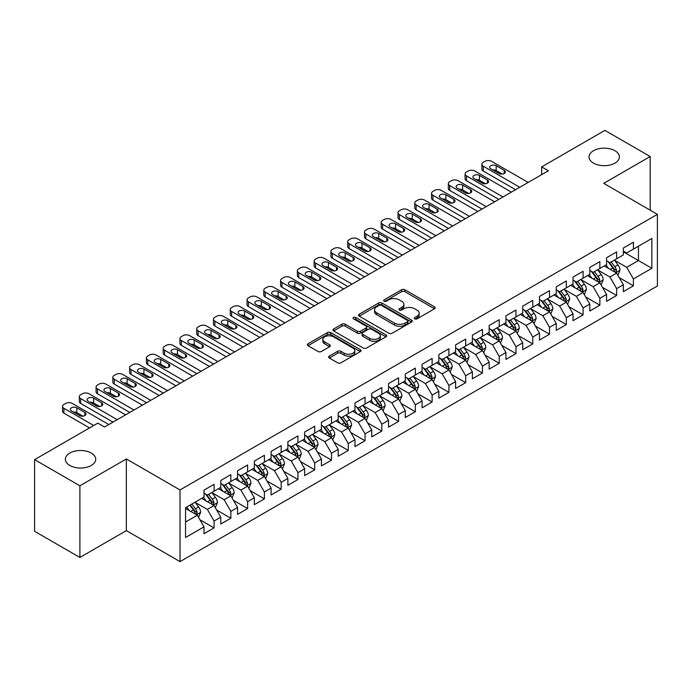 <?xml version="1.0" encoding="UTF-8"?>
<svg xmlns="http://www.w3.org/2000/svg" width="692" height="692" viewBox="0 0 692 692"><rect width="100%" height="100%" fill="white"/><g stroke="black" fill="none" stroke-linecap="round" stroke-linejoin="round"><path stroke-width="1.04" d="M414.733 318.865A1.626 0.943 0 0 0 417.042 318.865L434.533 308.762A2.327 1.341 0 0 0 435.216 307.81A2.327 1.341 0 0 0 434.533 306.859L404.898 289.749A2.327 1.341 0 0 0 401.602 289.749L384.112 299.852A1.626 0.943 0 0 0 383.636 300.518A1.626 0.943 0 0 0 384.112 301.184A1.626 0.943 0 0 0 386.413 301.184L388.679 299.878A7.448 4.299 0 0 1 399.215 299.878L401.689 301.305A7.448 4.299 0 0 1 403.868 304.342A7.448 4.299 0 0 1 401.689 307.386L399.422 308.693A1.626 0.943 0 0 0 398.947 309.359A1.626 0.943 0 0 0 399.422 310.025A1.626 0.943 0 0 0 401.732 310.025L403.99 308.718A7.448 4.299 0 0 1 414.525 308.718L416.999 310.146A7.448 4.299 0 0 1 419.179 313.182A7.448 4.299 0 0 1 416.999 316.227L414.733 317.533A1.626 0.943 0 0 0 414.257 318.199A1.626 0.943 0 0 0 414.733 318.865L414.733 317.533M91.292 453.061A15.181 8.762 0 0 0 74.753 451.158A15.181 8.762 0 0 0 65.377 459.254A15.181 8.762 0 0 0 69.823 465.457A15.181 8.762 0 0 0 86.37 467.351A15.181 8.762 0 0 0 95.738 459.254A15.181 8.762 0 0 0 91.292 453.061M614.963 150.718A15.181 8.762 0 0 0 598.416 148.823A15.181 8.762 0 0 0 589.048 156.92A15.181 8.762 0 0 0 593.494 163.113A15.181 8.762 0 0 0 610.041 165.016A15.181 8.762 0 0 0 619.409 156.92A15.181 8.762 0 0 0 614.963 150.718M329.323 356.103A2.327 1.341 0 0 0 328.648 357.055A2.327 1.341 0 0 0 329.323 358.006L337.644 362.807A2.327 1.341 0 0 0 340.931 362.807L360.359 351.588A2.327 1.341 0 0 0 361.042 350.636A2.327 1.341 0 0 0 360.359 349.685L330.724 332.575A2.327 1.341 0 0 0 327.428 332.575L308.001 343.794A2.327 1.341 0 0 0 307.326 344.746A2.327 1.341 0 0 0 308.001 345.697L318.052 351.493A2.327 1.341 0 0 0 321.339 351.493L329.651 346.692A2.327 1.341 0 0 0 330.335 345.74A2.327 1.341 0 0 0 329.651 344.789L324.678 341.917A6.228 3.598 0 0 1 322.853 339.374A6.228 3.598 0 0 1 326.693 336.053A6.228 3.598 0 0 1 333.483 336.831L352.989 348.093A6.228 3.598 0 0 1 354.814 350.636A6.228 3.598 0 0 1 350.974 353.958A6.228 3.598 0 0 1 344.183 353.18L340.931 351.302A2.327 1.341 0 0 0 337.644 351.302L329.323 356.103L329.323 358.006M79.891 485.793L79.891 557.449L126.351 530.626L126.351 458.96L79.891 485.793L34.6 459.644L97.84 423.132L104.544 427.007L548.375 170.768L541.663 166.893L541.663 174.644M126.351 458.96L180.024 489.953L657.4 214.347L657.4 286.004L180.024 561.619L180.024 489.953M650.186 210.178L650.186 156.53L603.727 183.354L657.4 214.347M650.186 156.53L604.903 130.381L541.663 166.893M388.843 333.241A2.327 1.341 0 0 0 392.139 333.241L411.567 322.022A2.327 1.341 0 0 0 412.25 321.071A2.327 1.341 0 0 0 411.567 320.119L381.932 303.01A2.327 1.341 0 0 0 378.636 303.01L359.209 314.229A2.327 1.341 0 0 0 358.525 315.18A2.327 1.341 0 0 0 359.209 316.132L388.843 333.241M354.183 319.22A1.626 0.943 0 0 1 355.835 319.445L355.835 317.507L385.963 334.902A2.327 1.341 0 0 1 386.646 335.854A2.327 1.341 0 0 1 385.963 336.805L366.535 348.024A2.327 1.341 0 0 1 363.239 348.024L333.605 330.914L333.605 329.011A2.327 1.341 0 0 0 332.921 329.963A2.327 1.341 0 0 0 333.605 330.914M333.605 329.011L341.917 324.211A2.327 1.341 0 0 1 345.213 324.211L357.236 331.148A2.327 1.341 0 0 0 360.523 331.148L366.042 327.965A2.327 1.341 0 0 0 366.725 327.013A2.327 1.341 0 0 0 366.042 326.062L353.525 318.839A1.626 0.943 0 0 1 353.05 318.173A1.626 0.943 0 0 1 354.053 317.308A1.626 0.943 0 0 1 355.835 317.507M623.354 251.819L638.448 260.538L638.448 246.205L651.864 238.455L633.414 249.111L633.414 242.235L623.354 248.047L623.354 254.924L616.641 258.791L616.641 251.923L606.573 257.727L606.573 264.603L599.869 268.479L599.869 261.602L589.8 267.415L589.8 274.292L583.096 278.167L583.096 271.29L573.028 277.094L573.028 283.971L566.324 287.846L566.324 280.969L556.256 286.782L556.256 293.659L549.543 297.534L549.543 290.657L539.483 296.461L539.483 303.338L532.771 307.213L532.771 300.337L522.711 306.149L522.711 313.026L515.998 316.901L515.998 310.025L505.938 315.837L505.938 322.706L499.226 326.581L499.226 319.704L489.157 325.517L489.157 332.394L482.454 336.269L482.454 329.392L472.385 335.205L472.385 342.082L465.681 345.948L465.681 339.071L455.613 344.884L455.613 351.761L448.909 355.636L448.909 348.759L438.84 354.572L438.84 361.449L432.128 365.315L432.128 358.447L422.068 364.252L422.068 371.128L415.356 375.003L415.356 368.127L405.296 373.94L405.296 380.816L398.583 384.691L398.583 377.815L388.523 383.619L388.523 390.496L381.811 394.371L381.811 387.494L371.751 393.307L371.751 400.184L365.039 404.059L365.039 397.182L354.97 402.995L354.97 409.863L348.266 413.738L348.266 406.861L338.198 412.674L338.198 419.551L331.494 423.426L331.494 416.549L321.425 422.362L321.425 429.23L314.722 433.106L314.722 426.229L304.653 432.042L304.653 438.918L297.941 442.793L297.941 435.917L287.881 441.73L287.881 448.606L281.168 452.473L281.168 445.605L271.108 451.409L271.108 458.286L264.396 462.161L264.396 455.284L254.336 461.097L254.336 467.974L247.624 471.849L247.624 464.972L237.564 470.776L237.564 477.653L230.851 481.528L230.851 474.651L220.783 480.464L220.783 487.341L214.079 491.216L214.079 484.339L204.01 490.144L204.01 497.02L185.56 507.677L185.56 537.502L204.01 526.854L197.306 515.229L185.56 508.447M651.864 238.455L651.864 268.288L633.414 278.937L626.701 267.32L614.539 260.296M619.236 277.63L633.414 285.813L633.414 278.937M633.414 285.813L623.354 291.626L623.354 284.749L616.641 288.625L609.929 276.999L597.767 269.984M602.464 287.318L616.641 295.501L616.641 288.625M616.641 295.501L606.573 301.305L606.573 294.429L599.869 298.304L593.156 286.687L580.995 279.663M585.692 296.998L599.869 305.181L599.869 298.304M599.869 305.181L589.8 310.993L589.8 304.117L583.096 307.992L576.384 296.366L564.222 289.351M568.919 306.686L583.096 314.869L583.096 307.992M583.096 314.869L573.028 320.673L573.028 313.805L566.324 317.671L559.612 306.054L547.45 299.03M552.147 316.365L566.324 324.548L566.324 317.671M566.324 324.548L556.256 330.361L556.256 323.484L549.543 327.359L542.839 315.734L530.678 308.718M535.374 326.053L549.543 334.236L549.543 327.359M549.543 334.236L539.483 340.049L539.483 333.172L532.771 337.039L526.067 325.422L513.905 318.398M518.602 335.732L532.771 343.915L532.771 337.039M532.771 343.915L522.711 349.728L522.711 342.851L515.998 346.727L509.286 335.11L497.133 328.086M501.83 345.42L515.998 353.603L515.998 346.727M515.998 353.603L505.938 359.416L505.938 352.539L499.226 356.415L492.514 344.789L480.352 337.765M485.049 355.1L499.226 363.283L499.226 356.415M499.226 363.283L489.157 369.095L489.157 362.219L482.454 366.094L475.741 354.477L463.579 347.453M468.276 364.788L482.454 372.971L482.454 366.094M482.454 372.971L472.385 378.784L472.385 371.907L465.681 375.782L458.969 364.156L446.807 357.133M451.504 374.476L465.681 382.659L465.681 375.782M465.681 382.659L455.613 388.463L455.613 381.586L448.909 385.461L442.197 373.844L430.035 366.821M434.732 384.155L448.909 392.338L448.909 385.461M448.909 392.338L438.84 398.151L438.84 391.274L432.128 395.149L425.424 383.524L413.262 376.509M417.959 393.843L432.128 402.026L432.128 395.149M432.128 402.026L422.068 407.83L422.068 400.953L415.356 404.829L408.652 393.212L396.49 386.188M401.187 403.522L415.356 411.705L415.356 404.829M415.356 411.705L405.296 417.518L405.296 410.641L398.583 414.517L391.88 402.891L379.718 395.876M384.415 413.21L398.583 421.393L398.583 414.517M398.583 421.393L388.523 427.198L388.523 420.329L381.811 424.196L375.099 412.579L362.937 405.555M367.634 422.89L381.811 431.073L381.811 424.196M381.811 431.073L371.751 436.886L371.751 430.009L365.039 433.884L358.326 422.258L346.164 415.243M350.861 432.578L365.039 440.761L365.039 433.884M365.039 440.761L354.97 446.574L354.97 439.697L348.266 443.563L341.554 431.946L329.392 424.923M334.089 442.257L348.266 450.44L348.266 443.563M348.266 450.44L338.198 456.253L338.198 449.376L331.494 453.251L324.782 441.634L312.62 434.611M317.317 451.945L331.494 460.128L331.494 453.251M331.494 460.128L321.425 465.941L321.425 459.064L314.722 462.939L308.009 451.314L295.847 444.29M300.544 461.625L314.722 469.807L314.722 462.939M314.722 469.807L304.653 475.62L304.653 468.743L297.941 472.619L291.237 461.002L279.075 453.978M283.772 471.313L297.941 479.495L297.941 472.619M297.941 479.495L287.881 485.308L287.881 478.432L281.168 482.307L274.464 470.681L262.303 463.666M267 481.001L281.168 489.183L281.168 482.307M281.168 489.183L271.108 494.988L271.108 488.111L264.396 491.986L257.683 480.369L245.53 473.345M250.227 490.68L264.396 498.863L264.396 491.986M264.396 498.863L254.336 504.676L254.336 497.799L247.624 501.674L240.911 490.048L228.749 483.033M233.446 500.368L247.624 508.551L247.624 501.674M247.624 508.551L237.564 514.355L237.564 507.478L230.851 511.353L224.139 499.736L211.977 492.713M216.674 510.047L230.851 518.23L230.851 511.353M230.851 518.23L220.783 524.043L220.783 517.166L214.079 521.041L207.366 509.416L195.205 502.401M199.901 519.735L214.079 527.918L214.079 521.041M214.079 527.918L204.01 533.722L204.01 526.854M204.01 493.154L207.366 495.083L214.079 491.216M185.56 522.01L197.306 515.229M220.783 483.466L224.139 485.403L230.851 481.528M207.366 509.416L214.079 505.549L201.666 498.378M220.783 517.166L214.079 505.549M237.564 473.778L240.911 475.715L247.624 471.849M224.139 499.736L230.851 495.861L218.438 488.699M237.564 507.478L230.851 495.861M254.336 464.098L257.683 466.036L264.396 462.161M240.911 490.048L247.624 486.173L235.211 479.011M254.336 497.799L247.624 486.173M271.108 454.41L274.464 456.348L281.168 452.473M257.683 480.369L264.396 476.494L251.983 469.323M271.108 488.111L264.396 476.494M287.881 444.731L291.237 446.669L297.941 442.793M274.464 470.681L281.168 466.806L268.755 459.644M287.881 478.432L281.168 466.806M304.653 435.043L308.009 436.981L314.722 433.106M291.237 461.002L297.941 457.127L285.528 449.956M304.653 468.743L297.941 457.127M321.425 425.364L324.782 427.301L331.494 423.426M308.009 451.314L314.722 447.439L302.309 440.276M321.425 459.064L314.722 447.439M338.198 415.676L341.554 417.613L348.266 413.738M324.782 441.634L331.494 437.759L319.081 430.588M338.198 449.376L331.494 437.759M354.97 405.996L358.326 407.925L365.039 404.059M341.554 431.946L348.266 428.071L335.854 420.909M354.97 439.697L348.266 428.071M371.751 396.308L375.099 398.246L381.811 394.371M358.326 422.258L365.039 418.392L352.626 411.221M371.751 430.009L365.039 418.392M388.523 386.62L391.88 388.558L398.583 384.691M375.099 412.579L381.811 408.704L369.398 401.542M388.523 420.329L381.811 408.704M405.296 376.941L408.652 378.879L415.356 375.003M391.88 402.891L398.583 399.024L386.171 391.854M405.296 410.641L398.583 399.024M422.068 367.253L425.424 369.191L432.128 365.315M408.652 393.212L415.356 389.337L402.943 382.174M422.068 400.953L415.356 389.337M438.84 357.574L442.197 359.511L448.909 355.636M425.424 383.524L432.128 379.648L419.715 372.486M438.84 391.274L432.128 379.648M455.613 347.886L458.969 349.823L465.681 345.948M442.197 373.844L448.909 369.969L436.496 362.798M455.613 381.586L448.909 369.969M472.385 338.206L475.741 340.144L482.454 336.269M458.969 364.156L465.681 360.281L453.269 353.119M472.385 371.907L465.681 360.281M489.157 328.518L492.514 330.456L499.226 326.581M475.741 354.477L482.454 350.602L470.041 343.431M489.157 362.219L482.454 350.602M505.938 318.839L509.286 320.777L515.998 316.901M492.514 344.789L499.226 340.914L486.813 333.752M505.938 352.539L499.226 340.914M522.711 309.151L526.067 311.089L532.771 307.213M509.286 335.11L515.998 331.234L503.586 324.064M522.711 342.851L515.998 331.234M539.483 299.472L542.839 301.401L549.543 297.534M526.067 325.422L532.771 321.546L520.358 314.384M539.483 333.172L532.771 321.546M556.256 289.784L559.612 291.721L566.324 287.846M542.839 315.734L549.543 311.867L537.13 304.696M556.256 323.484L549.543 311.867M573.028 280.096L576.384 282.033L583.096 278.167M559.612 306.054L566.324 302.179L553.911 295.017M573.028 313.805L566.324 302.179M589.8 270.416L593.156 272.354L599.869 268.479M576.384 296.366L583.096 292.5L570.684 285.329M589.8 304.117L583.096 292.5M606.573 260.728L609.929 262.666L616.641 258.791M593.156 286.687L599.869 282.812L587.456 275.641M606.573 294.429L599.869 282.812M623.354 251.049L626.701 252.987L633.414 249.111M609.929 276.999L616.641 273.124L604.228 265.962M623.354 284.749L616.641 273.124M34.6 459.644L34.6 531.309L79.891 557.449M126.351 530.626L180.024 561.619M626.701 267.32L638.448 260.538L651.864 268.288M415.382 319.09L416.999 318.164A7.448 4.299 0 0 0 419.179 315.12L419.179 313.182M403.868 304.342L403.868 306.279A7.448 4.299 0 0 1 401.689 309.324L400.071 310.25M434.498 308.779L404.898 291.687A2.327 1.341 0 0 0 401.602 291.687L384.761 301.409M411.532 322.04L381.932 304.947A2.327 1.341 0 0 0 378.636 304.947L359.243 316.149M407.45 321.737A1.626 0.943 0 0 0 407.925 321.071A1.626 0.943 0 0 0 407.45 320.405L381.439 305.388A1.626 0.943 0 0 0 379.13 305.388L376.742 306.764A7.448 4.299 0 0 0 374.562 309.808A7.448 4.299 0 0 0 376.742 312.853L394.526 323.121A7.448 4.299 0 0 0 405.062 323.121L407.45 321.737L407.45 323.674A1.626 0.943 0 0 0 407.925 323.008L407.925 321.071M374.562 309.808L374.562 311.746A7.448 4.299 0 0 0 376.742 314.791L376.742 312.853M407.45 323.674L405.062 325.058A7.448 4.299 0 0 1 394.526 325.058L376.742 314.791M333.639 330.932L341.917 326.148L341.917 324.211M366.725 327.013L366.725 328.951A2.327 1.341 0 0 1 366.042 329.902L360.523 333.086A2.327 1.341 0 0 1 357.236 333.086L345.213 326.148A2.327 1.341 0 0 0 341.917 326.148M355.835 319.445L385.928 336.822M369.701 338.353A6.228 3.598 0 0 0 376.491 339.132A6.228 3.598 0 0 0 380.34 335.81A6.228 3.598 0 0 0 378.515 333.267L371.639 329.297A2.327 1.341 0 0 0 368.343 329.297L362.833 332.48A2.327 1.341 0 0 0 362.15 333.432A2.327 1.341 0 0 0 362.833 334.383L369.701 338.353L369.701 340.291A6.228 3.598 0 0 0 376.491 341.07A6.228 3.598 0 0 0 380.34 337.748L380.34 335.81M362.15 333.432L362.15 335.369A2.327 1.341 0 0 0 362.833 336.321L362.833 334.383M369.701 340.291L362.833 336.321M354.814 350.636L354.814 352.574A6.228 3.598 0 0 1 350.974 355.896A6.228 3.598 0 0 1 344.183 355.117L340.931 353.24A2.327 1.341 0 0 0 337.644 353.24L329.357 358.023M322.853 339.374L322.853 341.312A6.228 3.598 0 0 0 324.678 343.855L324.678 341.917M329.626 346.709L324.678 343.855M360.333 351.605L330.724 334.513A2.327 1.341 0 0 0 327.428 334.513L308.035 345.715M617.878 275.278L619.963 270.2A6.289 3.633 -120 0 0 617.956 264.846L614.392 260.097M608.709 268.548L606.002 264.932M615.456 272.44L616.563 270.468A6.289 3.633 -120 0 0 614.764 266.688L611.2 261.931M609.168 262.233L613.57 268.107A3.2 1.851 60 0 1 614.15 269.076L616.563 270.468M608.069 261.593L612.757 267.856A6.289 3.633 60 0 1 614.557 271.636L614.678 271.999M519.77 187.281L483.258 166.192A4.74 2.742 -0 0 1 481.866 164.255A4.74 2.742 -0 0 1 483.258 162.317L484.936 161.357A4.74 2.742 -0 0 1 491.64 161.357L528.16 182.437M481.866 164.255L481.866 169.099A4.74 2.742 180 0 0 483.258 171.036L515.583 189.695M490.81 168.813A3.797 2.188 180 0 1 489.694 167.256A3.797 2.188 180 0 1 492.038 165.232A3.797 2.188 180 0 1 496.173 165.708L504.226 170.362A3.797 2.188 180 0 1 505.333 171.91A3.797 2.188 180 0 1 502.989 173.934A3.797 2.188 180 0 1 498.854 173.458L490.81 168.813M492.782 169.947A3.797 2.188 180 0 1 496.173 170.552L502.254 174.064M601.106 284.966L603.19 279.888A6.289 3.633 -120 0 0 601.184 274.534L597.62 269.776M591.937 278.236L589.229 274.62M598.684 282.128L599.791 280.156A6.289 3.633 -120 0 0 597.992 276.376L594.428 271.619M592.395 271.913L596.798 277.786A3.2 1.851 60 0 1 597.378 278.764L599.791 280.156M591.288 271.273L595.985 277.535A6.289 3.633 60 0 1 597.784 281.315L597.905 281.679M584.333 294.645L586.409 289.567A6.289 3.633 -120 0 0 584.411 284.222L580.847 279.464M575.164 287.915L572.457 284.3M581.911 291.808L583.019 289.836A6.289 3.633 -120 0 0 581.219 286.055L577.656 281.298M575.623 281.601L580.026 287.474A3.2 1.851 60 0 1 580.605 288.443L583.019 289.836M574.516 280.961L579.204 287.223A6.289 3.633 60 0 1 581.003 291.003L581.133 291.367M502.998 196.96L466.486 175.88A4.74 2.742 -0 0 1 465.093 173.943A4.74 2.742 -0 0 1 466.486 172.005L468.164 171.036A4.74 2.742 -0 0 1 474.868 171.036L511.388 192.117M465.093 173.943L465.093 178.787A4.74 2.742 180 0 0 466.486 180.724L498.802 199.382M474.029 178.493A3.797 2.188 180 0 1 472.921 176.944A3.797 2.188 180 0 1 475.266 174.92A3.797 2.188 180 0 1 479.4 175.396L487.453 180.041A3.797 2.188 180 0 1 488.561 181.589A3.797 2.188 180 0 1 486.216 183.614A3.797 2.188 180 0 1 482.082 183.146L474.029 178.493M476.009 179.635A3.797 2.188 180 0 1 479.4 180.24L485.473 183.743M486.225 206.649L449.713 185.56A4.74 2.742 -0 0 1 448.321 183.631A4.74 2.742 -0 0 1 449.713 181.693L451.392 180.724A4.74 2.742 -0 0 1 458.095 180.724L494.616 201.805M448.321 183.631L448.321 188.466A4.74 2.742 180 0 0 449.713 190.404L482.03 209.07M457.256 188.181A3.797 2.188 180 0 1 456.149 186.632A3.797 2.188 180 0 1 458.493 184.608A3.797 2.188 180 0 1 462.628 185.075L470.681 189.729A3.797 2.188 180 0 1 471.788 191.277A3.797 2.188 180 0 1 469.444 193.302A3.797 2.188 180 0 1 465.309 192.826L457.256 188.181M459.237 189.314A3.797 2.188 180 0 1 462.628 189.919L468.7 193.431M567.561 304.333L569.637 299.255A6.289 3.633 -120 0 0 567.63 293.901L564.075 289.144M558.392 297.603L555.685 293.988M565.139 301.496L566.246 299.524A6.289 3.633 -120 0 0 564.447 295.743L560.883 290.986M558.851 291.28L563.253 297.153A3.2 1.851 60 0 1 563.833 298.131L566.246 299.524M557.743 290.64L562.432 296.903A6.289 3.633 60 0 1 564.231 300.683L564.361 301.046M550.789 314.012L552.865 308.935A6.289 3.633 -120 0 0 550.858 303.589L547.294 298.832M541.62 307.291L538.912 303.676M548.358 311.184L549.474 309.203A6.289 3.633 -120 0 0 547.675 305.423L544.111 300.665M542.078 300.968L546.481 306.841A3.2 1.851 60 0 1 547.061 307.81L549.474 309.203M540.971 300.328L545.659 306.591A6.289 3.633 60 0 1 547.458 310.371L547.588 310.734M469.453 216.328L432.941 195.248A4.74 2.742 -0 0 1 431.548 193.31A4.74 2.742 -0 0 1 432.941 191.373L434.611 190.404A4.74 2.742 -0 0 1 441.323 190.404L477.843 211.484M431.548 193.31L431.548 198.154A4.74 2.742 180 0 0 432.941 200.092L465.258 218.75M440.484 197.86A3.797 2.188 180 0 1 439.377 196.312A3.797 2.188 180 0 1 441.712 194.288A3.797 2.188 180 0 1 445.856 194.763L453.9 199.408A3.797 2.188 180 0 1 455.016 200.957A3.797 2.188 180 0 1 452.672 202.99A3.797 2.188 180 0 1 448.537 202.514L440.484 197.86M442.456 199.002A3.797 2.188 180 0 1 445.856 199.607L451.928 203.111M452.68 226.016L416.16 204.936A4.74 2.742 -0 0 1 414.776 202.998A4.74 2.742 -0 0 1 416.16 201.061L417.838 200.092A4.74 2.742 -0 0 1 424.551 200.092L461.062 221.172M414.776 202.998L414.776 207.834A4.74 2.742 180 0 0 416.16 209.771L448.485 228.438M423.712 207.548A3.797 2.188 180 0 1 422.596 206A3.797 2.188 180 0 1 424.94 203.976A3.797 2.188 180 0 1 429.083 204.451L437.128 209.096A3.797 2.188 180 0 1 438.244 210.645A3.797 2.188 180 0 1 435.899 212.669A3.797 2.188 180 0 1 431.765 212.193L423.712 207.548M425.684 208.69A3.797 2.188 180 0 1 429.083 209.287L435.156 212.799M534.016 323.7L536.092 318.623A6.289 3.633 -120 0 0 534.086 313.268L530.522 308.511M524.847 316.971L522.14 313.355M531.586 320.863L532.702 318.891A6.289 3.633 -120 0 0 530.902 315.111L527.339 310.353M525.306 310.647L529.7 316.521A3.2 1.851 60 0 1 530.288 317.498L532.702 318.891M524.199 310.007L528.887 316.27A6.289 3.633 60 0 1 530.686 320.05L530.816 320.413M435.908 235.695L399.388 214.615A4.74 2.742 -0 0 1 398.004 212.678A4.74 2.742 -0 0 1 399.388 210.74L401.066 209.771A4.74 2.742 -0 0 1 407.778 209.771L444.29 230.86M398.004 212.678L398.004 217.522A4.74 2.742 180 0 0 399.388 219.459L431.713 238.117M406.939 217.227A3.797 2.188 180 0 1 405.823 215.679A3.797 2.188 180 0 1 408.168 213.655A3.797 2.188 180 0 1 412.302 214.131L420.355 218.776A3.797 2.188 180 0 1 421.471 220.333A3.797 2.188 180 0 1 419.127 222.357A3.797 2.188 180 0 1 414.992 221.881L406.939 217.227M408.911 218.369A3.797 2.188 180 0 1 412.302 218.975L418.383 222.478M517.244 333.38L519.32 328.311A6.289 3.633 -120 0 0 517.313 322.956L513.749 318.199M508.075 326.659L505.368 323.043M514.813 330.551L515.929 328.579A6.289 3.633 -120 0 0 514.13 324.79L510.566 320.041M508.533 320.335L512.928 326.209A3.2 1.851 60 0 1 513.516 327.178L515.929 328.579M507.426 319.695L512.115 325.958A6.289 3.633 60 0 1 513.914 329.738L514.044 330.101M419.136 245.383L382.615 224.303A4.74 2.742 -0 0 1 381.223 222.366A4.74 2.742 -0 0 1 382.615 220.428L384.294 219.459A4.74 2.742 -0 0 1 391.006 219.459L427.518 240.539M381.223 222.366L381.223 227.201A4.74 2.742 180 0 0 382.615 229.138L414.94 247.805M390.167 226.915A3.797 2.188 180 0 1 389.051 225.367A3.797 2.188 180 0 1 391.395 223.343A3.797 2.188 180 0 1 395.53 223.819L403.583 228.464A3.797 2.188 180 0 1 404.699 230.012A3.797 2.188 180 0 1 402.355 232.036A3.797 2.188 180 0 1 398.22 231.56L390.167 226.915M392.139 228.057A3.797 2.188 180 0 1 395.53 228.654L401.611 232.166M500.463 343.068L502.548 337.99A6.289 3.633 -120 0 0 500.541 332.636L496.977 327.878M491.303 336.338L488.587 332.722M498.041 340.23L499.157 338.258A6.289 3.633 -120 0 0 497.349 334.478L493.794 329.721M491.752 330.015L496.155 335.897A3.2 1.851 60 0 1 496.735 336.866L499.157 338.258M490.654 329.383L495.342 335.637A6.289 3.633 60 0 1 497.141 339.417L497.271 339.789M483.691 352.747L485.775 347.678A6.289 3.633 -120 0 0 483.769 342.324L480.205 337.566M474.522 346.026L471.814 342.41M481.269 349.918L482.376 347.946A6.289 3.633 -120 0 0 480.577 344.166L477.013 339.409M474.98 339.703L479.383 345.576A3.2 1.851 60 0 1 479.963 346.554L482.376 347.946M473.873 339.063L478.57 345.325A6.289 3.633 60 0 1 480.369 349.105L480.49 349.469M466.918 362.435L469.003 357.357A6.289 3.633 -120 0 0 466.996 352.003L463.432 347.246M457.749 355.705L455.042 352.09M464.496 359.598L465.604 357.626A6.289 3.633 -120 0 0 463.804 353.846L460.241 349.088M458.208 349.382L462.611 355.264A3.2 1.851 60 0 1 463.19 356.233L465.604 357.626M457.101 348.751L461.798 355.005A6.289 3.633 60 0 1 463.597 358.793L463.718 359.157M450.146 372.114L452.222 367.045A6.289 3.633 -120 0 0 450.224 361.691L446.66 356.934M440.977 365.393L438.27 361.778M447.724 369.286L448.831 367.314A6.289 3.633 -120 0 0 447.032 363.534L443.468 358.776M441.435 359.07L445.838 364.943A3.2 1.851 60 0 1 446.418 365.921L448.831 367.314M440.328 358.43L445.017 364.693A6.289 3.633 60 0 1 446.816 368.473L446.946 368.836M433.374 381.802L435.45 376.725A6.289 3.633 -120 0 0 433.443 371.37L429.879 366.622M424.205 375.073L421.497 371.457M430.943 378.965L432.059 376.993A6.289 3.633 -120 0 0 430.26 373.213L426.696 368.455M424.663 368.758L429.066 374.632A3.2 1.851 60 0 1 429.645 375.6L432.059 376.993M423.556 368.118L428.244 374.381A6.289 3.633 60 0 1 430.043 378.161L430.173 378.524M416.601 391.49L418.677 386.413A6.289 3.633 -120 0 0 416.671 381.058L413.107 376.301M407.432 384.761L404.725 381.145M414.171 388.653L415.286 386.681A6.289 3.633 -120 0 0 413.487 382.901L409.923 378.143M407.891 378.438L412.294 384.311A3.2 1.851 60 0 1 412.873 385.288L415.286 386.681M406.784 377.797L411.472 384.06A6.289 3.633 60 0 1 413.271 387.84L413.401 388.203M399.829 401.17L401.905 396.092A6.289 3.633 -120 0 0 399.898 390.746L396.334 385.989M390.66 394.44L387.952 390.824M397.398 398.332L398.514 396.36A6.289 3.633 -120 0 0 396.715 392.58L393.151 387.823M391.118 388.125L395.513 393.999A3.2 1.851 60 0 1 396.101 394.968L398.514 396.36M390.011 387.485L394.7 393.748A6.289 3.633 60 0 1 396.499 397.528L396.628 397.891M383.057 410.858L385.133 405.78A6.289 3.633 -120 0 0 383.126 400.426L379.562 395.668M373.888 404.128L371.172 400.512M380.626 408.02L381.742 406.048A6.289 3.633 -120 0 0 379.943 402.268L376.379 397.511M374.346 397.805L378.74 403.678A3.2 1.851 60 0 1 379.328 404.656L381.742 406.048M373.239 397.165L377.927 403.427A6.289 3.633 60 0 1 379.726 407.207L379.856 407.571M366.276 420.537L368.36 415.459A6.289 3.633 -120 0 0 366.353 410.114L362.79 405.356M357.115 413.816L354.399 410.2M363.854 417.708L364.961 415.728A6.289 3.633 -120 0 0 363.162 411.948L359.606 407.19M357.565 407.493L361.968 413.366A3.2 1.851 60 0 1 362.547 414.335L364.961 415.728M356.466 406.853L361.155 413.115A6.289 3.633 60 0 1 362.954 416.895L363.075 417.259M349.503 430.225L351.588 425.147A6.289 3.633 -120 0 0 349.581 419.793L346.017 415.036M340.334 423.495L337.627 419.88M347.081 427.388L348.188 425.416A6.289 3.633 -120 0 0 346.389 421.636L342.825 416.878M340.793 417.172L345.196 423.046A3.2 1.851 60 0 1 345.775 424.023L348.188 425.416M339.685 416.541L344.382 422.795A6.289 3.633 60 0 1 346.182 426.575L346.303 426.938M332.731 439.904L334.816 434.835A6.289 3.633 -120 0 0 332.809 429.481L329.245 424.724M323.562 433.183L320.854 429.568M330.309 437.076L331.416 435.104A6.289 3.633 -120 0 0 329.617 431.315L326.053 426.566M324.02 426.86L328.423 432.734A3.2 1.851 60 0 1 329.003 433.702L331.416 435.104M322.913 426.22L327.601 432.483A6.289 3.633 60 0 1 329.401 436.263L329.53 436.626M315.959 449.592L318.035 444.515A6.289 3.633 -120 0 0 316.028 439.161L312.473 434.403M306.79 442.863L304.082 439.247M313.537 446.755L314.644 444.783A6.289 3.633 -120 0 0 312.845 441.003L309.281 436.245M307.248 436.54L311.651 442.422A3.2 1.851 60 0 1 312.23 443.39L314.644 444.783M306.141 435.908L310.829 442.162A6.289 3.633 60 0 1 312.628 445.942L312.758 446.314M299.186 459.272L301.262 454.203A6.289 3.633 -120 0 0 299.255 448.849L295.692 444.091M290.017 452.551L287.31 448.935M296.756 456.443L297.871 454.471A6.289 3.633 -120 0 0 296.072 450.691L292.508 445.933M290.476 446.228L294.878 452.101A3.2 1.851 60 0 1 295.458 453.078L297.871 454.471M289.368 445.587L294.057 451.85A6.289 3.633 60 0 1 295.856 455.63L295.986 455.993M282.414 468.96L284.49 463.882A6.289 3.633 -120 0 0 282.483 458.528L278.919 453.779M273.245 462.23L270.537 458.614M279.983 466.123L281.099 464.15A6.289 3.633 -120 0 0 279.3 460.37L275.736 455.613M273.703 455.907L278.098 461.789A3.2 1.851 60 0 1 278.686 462.758L281.099 464.15M272.596 455.275L277.284 461.529A6.289 3.633 60 0 1 279.084 465.318L279.213 465.681M402.355 255.063L365.843 233.982A4.74 2.742 -0 0 1 364.45 232.045A4.74 2.742 -0 0 1 365.843 230.107L367.521 229.138A4.74 2.742 -0 0 1 374.234 229.138L410.745 250.227M364.45 232.045L364.45 236.889A4.74 2.742 180 0 0 365.843 238.827L398.168 257.485M373.395 236.595A3.797 2.188 180 0 1 372.279 235.046A3.797 2.188 180 0 1 374.623 233.022A3.797 2.188 180 0 1 378.758 233.498L386.811 238.152A3.797 2.188 180 0 1 387.918 239.7A3.797 2.188 180 0 1 385.582 241.724A3.797 2.188 180 0 1 381.439 241.248L373.395 236.595M375.367 237.737A3.797 2.188 180 0 1 378.758 238.342L384.838 241.854M385.582 264.751L349.071 243.67A4.74 2.742 -0 0 1 347.678 241.733A4.74 2.742 -0 0 1 349.071 239.795L350.749 238.827A4.74 2.742 -0 0 1 357.453 238.827L393.973 259.907M347.678 241.733L347.678 246.577A4.74 2.742 180 0 0 349.071 248.506L381.396 267.173M356.614 246.283A3.797 2.188 180 0 1 355.506 244.734A3.797 2.188 180 0 1 357.851 242.71A3.797 2.188 180 0 1 361.985 243.186L370.038 247.831A3.797 2.188 180 0 1 371.146 249.38A3.797 2.188 180 0 1 368.801 251.404A3.797 2.188 180 0 1 364.667 250.928L356.614 246.283M358.594 247.425A3.797 2.188 180 0 1 361.985 248.03L368.066 251.533M368.81 274.43L332.298 253.35A4.74 2.742 -0 0 1 330.906 251.412A4.74 2.742 -0 0 1 332.298 249.475L333.977 248.506A4.74 2.742 -0 0 1 340.68 248.506L377.201 269.595M330.906 251.412L330.906 256.256A4.74 2.742 180 0 0 332.298 258.194L364.615 276.852M339.841 255.971A3.797 2.188 180 0 1 338.734 254.414A3.797 2.188 180 0 1 341.078 252.39A3.797 2.188 180 0 1 345.213 252.865L353.266 257.519A3.797 2.188 180 0 1 354.373 259.067A3.797 2.188 180 0 1 352.029 261.092A3.797 2.188 180 0 1 347.894 260.616L339.841 255.971M341.822 257.104A3.797 2.188 180 0 1 345.213 257.709L351.285 261.221M352.038 284.118L315.526 263.038A4.74 2.742 -0 0 1 314.133 261.1A4.74 2.742 -0 0 1 315.526 259.163L317.204 258.194A4.74 2.742 -0 0 1 323.908 258.194L360.428 279.274M314.133 261.1L314.133 265.944A4.74 2.742 180 0 0 315.526 267.882L347.842 286.54M323.069 265.65A3.797 2.188 180 0 1 321.962 264.102A3.797 2.188 180 0 1 324.306 262.078A3.797 2.188 180 0 1 328.44 262.553L336.494 267.198A3.797 2.188 180 0 1 337.601 268.747A3.797 2.188 180 0 1 335.257 270.771A3.797 2.188 180 0 1 331.122 270.295L323.069 265.65M325.041 266.792A3.797 2.188 180 0 1 328.44 267.397L334.513 270.901M335.265 293.806L298.745 272.717A4.74 2.742 -0 0 1 297.361 270.78A4.74 2.742 -0 0 1 298.745 268.851L300.423 267.882A4.74 2.742 -0 0 1 307.136 267.882L343.656 288.962M297.361 270.78L297.361 275.624A4.74 2.742 180 0 0 298.745 277.561L331.07 296.219M306.297 275.338A3.797 2.188 180 0 1 305.189 273.781A3.797 2.188 180 0 1 307.525 271.757A3.797 2.188 180 0 1 311.668 272.233L319.713 276.887A3.797 2.188 180 0 1 320.828 278.435A3.797 2.188 180 0 1 318.484 280.459A3.797 2.188 180 0 1 314.35 279.983L306.297 275.338M308.269 276.471A3.797 2.188 180 0 1 311.668 277.077L317.74 280.589M318.493 303.485L281.973 282.405A4.74 2.742 -0 0 1 280.589 280.468A4.74 2.742 -0 0 1 281.973 278.53L283.651 277.561A4.74 2.742 -0 0 1 290.363 277.561L326.875 298.641M280.589 280.468L280.589 285.312A4.74 2.742 180 0 0 281.973 287.249L314.298 305.907M289.524 285.017A3.797 2.188 180 0 1 288.408 283.469A3.797 2.188 180 0 1 290.752 281.445A3.797 2.188 180 0 1 294.887 281.921L302.94 286.566A3.797 2.188 180 0 1 304.056 288.114A3.797 2.188 180 0 1 301.712 290.138A3.797 2.188 180 0 1 297.577 289.671L289.524 285.017M291.496 286.159A3.797 2.188 180 0 1 294.887 286.765L300.968 290.268M301.721 313.173L265.2 292.085A4.74 2.742 -0 0 1 263.816 290.156A4.74 2.742 -0 0 1 265.2 288.218L266.878 287.249A4.74 2.742 -0 0 1 273.591 287.249L310.103 308.329M263.816 290.156L263.816 294.991A4.74 2.742 180 0 0 265.2 296.929L297.525 315.595M272.752 294.705A3.797 2.188 180 0 1 271.636 293.157A3.797 2.188 180 0 1 273.98 291.133A3.797 2.188 180 0 1 278.115 291.6L286.168 296.254A3.797 2.188 180 0 1 287.284 297.802A3.797 2.188 180 0 1 284.94 299.826A3.797 2.188 180 0 1 280.805 299.351L272.752 294.705M274.724 295.847A3.797 2.188 180 0 1 278.115 296.444L284.196 299.956M284.948 322.853L248.428 301.773A4.74 2.742 -0 0 1 247.035 299.835A4.74 2.742 -0 0 1 248.428 297.897L250.106 296.929A4.74 2.742 -0 0 1 256.818 296.929L293.33 318.009M247.035 299.835L247.035 304.679A4.74 2.742 180 0 0 248.428 306.617L280.753 325.275M255.979 304.385A3.797 2.188 180 0 1 254.864 302.837A3.797 2.188 180 0 1 257.208 300.812A3.797 2.188 180 0 1 261.342 301.288L269.396 305.933A3.797 2.188 180 0 1 270.503 307.49A3.797 2.188 180 0 1 268.167 309.514A3.797 2.188 180 0 1 264.024 309.039L255.979 304.385M257.952 305.527A3.797 2.188 180 0 1 261.342 306.132L267.423 309.635M268.167 332.541L231.656 311.461A4.74 2.742 -0 0 1 230.263 309.523A4.74 2.742 -0 0 1 231.656 307.585L233.334 306.617A4.74 2.742 -0 0 1 240.037 306.617L276.558 327.697M230.263 309.523L230.263 314.358A4.74 2.742 180 0 0 231.656 316.296L263.981 334.963M239.207 314.073A3.797 2.188 180 0 1 238.091 312.524A3.797 2.188 180 0 1 240.435 310.5A3.797 2.188 180 0 1 244.57 310.976L252.623 315.621A3.797 2.188 180 0 1 253.73 317.17A3.797 2.188 180 0 1 251.386 319.194A3.797 2.188 180 0 1 247.252 318.718L239.207 314.073M241.179 315.215A3.797 2.188 180 0 1 244.57 315.812L250.651 319.323M251.395 342.22L214.883 321.14A4.74 2.742 -0 0 1 213.491 319.202A4.74 2.742 -0 0 1 214.883 317.265L216.561 316.296A4.74 2.742 -0 0 1 223.265 316.296L259.785 337.385M213.491 319.202L213.491 324.046A4.74 2.742 180 0 0 214.883 325.984L247.2 344.642M222.426 323.752A3.797 2.188 180 0 1 221.319 322.204A3.797 2.188 180 0 1 223.663 320.18A3.797 2.188 180 0 1 227.798 320.655L235.851 325.301A3.797 2.188 180 0 1 236.958 326.858A3.797 2.188 180 0 1 234.614 328.882A3.797 2.188 180 0 1 230.479 328.406L222.426 323.752M224.407 324.894A3.797 2.188 180 0 1 227.798 325.5L233.87 329.003M234.623 351.908L198.111 330.828A4.74 2.742 -0 0 1 196.718 328.89A4.74 2.742 -0 0 1 198.111 326.953L199.789 325.984A4.74 2.742 -0 0 1 206.493 325.984L243.013 347.064M196.718 328.89L196.718 333.734A4.74 2.742 180 0 0 198.111 335.663L230.427 354.33M205.654 333.44A3.797 2.188 180 0 1 204.547 331.892A3.797 2.188 180 0 1 206.891 329.868A3.797 2.188 180 0 1 211.025 330.343L219.079 334.989A3.797 2.188 180 0 1 220.186 336.537A3.797 2.188 180 0 1 217.842 338.561A3.797 2.188 180 0 1 213.707 338.085L205.654 333.44M207.635 334.582A3.797 2.188 180 0 1 211.025 335.179L217.098 338.691M217.85 361.587L181.339 340.507A4.74 2.742 -0 0 1 179.946 338.57A4.74 2.742 -0 0 1 181.339 336.632L183.008 335.663A4.74 2.742 -0 0 1 189.72 335.663L226.241 356.752M179.946 338.57L179.946 343.414A4.74 2.742 180 0 0 181.339 345.351L213.655 364.009M188.881 343.12A3.797 2.188 180 0 1 187.774 341.571A3.797 2.188 180 0 1 190.11 339.547A3.797 2.188 180 0 1 194.253 340.023L202.298 344.677A3.797 2.188 180 0 1 203.413 346.225A3.797 2.188 180 0 1 201.069 348.249A3.797 2.188 180 0 1 196.935 347.773L188.881 343.12M190.854 344.261A3.797 2.188 180 0 1 194.253 344.867L200.325 348.379M201.078 371.275L164.558 350.195A4.74 2.742 -0 0 1 163.174 348.258A4.74 2.742 -0 0 1 164.558 346.32L166.236 345.351A4.74 2.742 -0 0 1 172.948 345.351L209.46 366.431M163.174 348.258L163.174 353.102A4.74 2.742 180 0 0 164.558 355.039L196.883 373.697M172.109 352.808A3.797 2.188 180 0 1 170.993 351.259A3.797 2.188 180 0 1 173.337 349.235A3.797 2.188 180 0 1 177.481 349.711L185.525 354.356A3.797 2.188 180 0 1 186.641 355.904A3.797 2.188 180 0 1 184.297 357.928A3.797 2.188 180 0 1 180.162 357.453L172.109 352.808M174.081 353.949A3.797 2.188 180 0 1 177.481 354.555L183.553 358.058M184.306 380.963L147.785 359.875A4.74 2.742 -0 0 1 146.401 357.937A4.74 2.742 -0 0 1 147.785 355.999L149.463 355.039A4.74 2.742 -0 0 1 156.176 355.039L192.687 376.119M146.401 357.937L146.401 362.781A4.74 2.742 180 0 0 147.785 364.719L180.11 383.377M155.337 362.496A3.797 2.188 180 0 1 154.221 360.939A3.797 2.188 180 0 1 156.565 358.914A3.797 2.188 180 0 1 160.7 359.39L168.753 364.044A3.797 2.188 180 0 1 169.869 365.592A3.797 2.188 180 0 1 167.525 367.616A3.797 2.188 180 0 1 163.39 367.141L155.337 362.496M157.309 363.629A3.797 2.188 180 0 1 160.7 364.234L166.781 367.746M265.642 478.639L267.717 473.57A6.289 3.633 -120 0 0 265.711 468.216L262.147 463.458M256.473 471.918L253.765 468.302M263.211 475.811L264.327 473.838A6.289 3.633 -120 0 0 262.527 470.058L258.964 465.301M256.931 465.595L261.325 471.468A3.2 1.851 60 0 1 261.913 472.446L264.327 473.838M255.824 464.955L260.512 471.217A6.289 3.633 60 0 1 262.311 474.997L262.441 475.361M167.533 390.643L131.013 369.563A4.74 2.742 -0 0 1 129.62 367.625A4.74 2.742 -0 0 1 131.013 365.687L132.691 364.719A4.74 2.742 -0 0 1 139.403 364.719L175.915 385.799M129.62 367.625L129.62 372.469A4.74 2.742 180 0 0 131.013 374.407L163.338 393.065M138.564 372.175A3.797 2.188 180 0 1 137.448 370.627A3.797 2.188 180 0 1 139.793 368.602A3.797 2.188 180 0 1 143.927 369.078L151.98 373.723A3.797 2.188 180 0 1 153.096 375.272A3.797 2.188 180 0 1 150.752 377.296A3.797 2.188 180 0 1 146.618 376.82L138.564 372.175M140.537 373.317A3.797 2.188 180 0 1 143.927 373.922L150.008 377.425M248.861 488.327L250.945 483.25A6.289 3.633 -120 0 0 248.938 477.904L245.375 473.146M239.7 481.597L236.984 477.982M246.438 485.49L247.554 483.518A6.289 3.633 -120 0 0 245.755 479.738L242.191 474.98M240.15 475.283L244.553 481.156A3.2 1.851 60 0 1 245.132 482.125L247.554 483.518M239.051 474.643L243.74 480.905A6.289 3.633 60 0 1 245.539 484.685L245.669 485.049M150.752 400.331L114.241 379.242A4.74 2.742 -0 0 1 112.848 377.304A4.74 2.742 -0 0 1 114.241 375.375L115.919 374.407A4.74 2.742 -0 0 1 122.631 374.407L159.143 395.487M112.848 377.304L112.848 382.148A4.74 2.742 180 0 0 114.241 384.086L146.566 402.753M121.792 381.863A3.797 2.188 180 0 1 120.676 380.315A3.797 2.188 180 0 1 123.02 378.282A3.797 2.188 180 0 1 127.155 378.758L135.208 383.411A3.797 2.188 180 0 1 136.315 384.96A3.797 2.188 180 0 1 133.98 386.984A3.797 2.188 180 0 1 129.837 386.508L121.792 381.863M123.764 382.996A3.797 2.188 180 0 1 127.155 383.602L133.236 387.113M232.088 498.015L234.173 492.938A6.289 3.633 -120 0 0 232.166 487.583L228.602 482.826M222.919 491.285L220.212 487.67M229.666 495.178L230.773 493.206A6.289 3.633 -120 0 0 228.974 489.426L225.41 484.668M223.378 484.962L227.78 490.836A3.2 1.851 60 0 1 228.36 491.813L230.773 493.206M222.27 484.322L226.967 490.585A6.289 3.633 60 0 1 228.767 494.365L228.888 494.728M133.98 410.01L97.468 388.93A4.74 2.742 -0 0 1 96.076 386.992A4.74 2.742 -0 0 1 97.468 385.055L99.146 384.086A4.74 2.742 -0 0 1 105.85 384.086L142.37 405.166M96.076 386.992L96.076 391.836A4.74 2.742 180 0 0 97.468 393.774L129.793 412.432M105.011 391.542A3.797 2.188 180 0 1 103.904 389.994A3.797 2.188 180 0 1 106.248 387.97A3.797 2.188 180 0 1 110.383 388.446L118.436 393.091A3.797 2.188 180 0 1 119.543 394.639A3.797 2.188 180 0 1 117.199 396.663A3.797 2.188 180 0 1 113.064 396.196L105.011 391.542M106.992 392.684A3.797 2.188 180 0 1 110.383 393.29L116.464 396.793M215.316 507.694L217.4 502.617A6.289 3.633 -120 0 0 215.394 497.271L211.83 492.514M206.147 500.965L203.439 497.349M212.894 504.857L214.001 502.885A6.289 3.633 -120 0 0 212.202 499.105L208.638 494.347M206.605 494.65L211.008 500.524A3.2 1.851 60 0 1 211.588 501.492L214.001 502.885M205.498 494.01L210.195 500.273A6.289 3.633 60 0 1 211.994 504.053L212.115 504.416M117.207 419.698L80.696 398.609A4.74 2.742 -0 0 1 79.303 396.68A4.74 2.742 -0 0 1 80.696 394.743L82.374 393.774A4.74 2.742 -0 0 1 89.078 393.774L125.598 414.854M79.303 396.68L79.303 401.516A4.74 2.742 180 0 0 80.696 403.453L113.012 422.12M88.239 401.23A3.797 2.188 180 0 1 87.131 399.682A3.797 2.188 180 0 1 89.476 397.658A3.797 2.188 180 0 1 93.61 398.125L101.663 402.779A3.797 2.188 180 0 1 102.771 404.327A3.797 2.188 180 0 1 100.426 406.351A3.797 2.188 180 0 1 96.292 405.875L88.239 401.23M90.219 402.372A3.797 2.188 180 0 1 93.61 402.969L99.683 406.481M198.543 517.382L200.619 512.305A6.289 3.633 -120 0 0 198.621 506.951L195.058 502.193M189.374 510.653L186.667 507.037M196.121 514.545L197.229 512.573A6.289 3.633 -120 0 0 195.429 508.793L191.866 504.036M190.291 504.944L194.236 510.203A3.2 1.851 60 0 1 194.815 511.18L197.229 512.573M189.85 505.195L193.414 509.952A6.289 3.633 60 0 1 195.213 513.732L195.343 514.095M93.723 425.502L63.924 408.297A4.74 2.742 -0 0 1 62.531 406.36A4.74 2.742 -0 0 1 63.924 404.422L65.602 403.453A4.74 2.742 -0 0 1 72.305 403.453L108.826 424.533M62.531 406.36L62.531 411.204A4.74 2.742 180 0 0 63.924 413.141L89.536 427.924M71.466 410.91A3.797 2.188 180 0 1 70.359 409.361A3.797 2.188 180 0 1 72.703 407.337A3.797 2.188 180 0 1 76.838 407.813L84.891 412.458A3.797 2.188 180 0 1 85.998 414.015A3.797 2.188 180 0 1 83.654 416.039A3.797 2.188 180 0 1 79.519 415.563L71.466 410.91M73.439 412.051A3.797 2.188 180 0 1 76.838 412.657L82.91 416.16M416.999 318.164L416.999 316.227M399.422 310.025L399.422 308.693M401.689 309.324L401.689 307.386M384.112 301.184L384.112 299.852M401.602 291.687L401.602 289.749M404.898 291.687L404.898 289.749M434.533 308.762L434.533 306.859M359.209 316.132L359.209 314.229M378.636 304.947L378.636 303.01M381.932 304.947L381.932 303.01M411.567 322.022L411.567 320.119M394.526 325.058L394.526 323.121M405.062 325.058L405.062 323.121M345.213 326.148L345.213 324.211M357.236 333.086L357.236 331.148M360.523 333.086L360.523 331.148M366.042 329.902L366.042 327.965M385.963 336.805L385.963 334.902M337.644 353.24L337.644 351.302M340.931 353.24L340.931 351.302M344.183 355.117L344.183 353.18M329.651 346.692L329.651 344.789M308.001 345.697L308.001 343.794M327.428 334.513L327.428 332.575M330.724 334.513L330.724 332.575M360.359 351.588L360.359 349.685M615.854 272.674L619.92 270.321M614.764 266.688L617.956 264.846M610.128 269.37L612.757 267.856M483.258 171.036L483.258 166.192M496.173 165.708L496.173 170.552M504.226 170.362L504.226 173.458M599.082 282.353L603.147 280.009M597.992 276.376L601.184 274.534M593.355 279.049L595.985 277.535M582.309 292.041L586.375 289.688M581.219 286.055L584.411 284.222M576.583 288.737L579.204 287.223M466.486 180.724L466.486 175.88M479.4 175.396L479.4 180.24M487.453 180.041L487.453 183.146M449.713 190.404L449.713 185.56M462.628 185.075L462.628 189.919M470.681 189.729L470.681 192.826M565.528 301.721L569.602 299.377M564.447 295.743L567.63 293.901M559.811 298.416L562.432 296.903M548.756 311.409L552.822 309.065M547.675 305.423L550.858 303.589M543.038 308.104L545.659 306.591M432.941 200.092L432.941 195.248M445.856 194.763L445.856 199.607M453.9 199.408L453.9 202.514M416.16 209.771L416.16 204.936M429.083 204.451L429.083 209.287M437.128 209.096L437.128 212.193M531.984 321.097L536.049 318.744M530.902 315.111L534.086 313.268M526.257 317.792L528.887 316.27M399.388 219.459L399.388 214.615M412.302 214.131L412.302 218.975M420.355 218.776L420.355 221.881M515.211 330.776L519.277 328.432M514.13 324.79L517.313 322.956M509.485 327.472L512.115 325.958M382.615 229.138L382.615 224.303M395.53 223.819L395.53 228.654M403.583 228.464L403.583 231.56M498.439 340.464L502.504 338.111M497.349 334.478L500.541 332.636M492.713 337.16L495.342 335.637M481.667 350.143L485.732 347.799M480.577 344.166L483.769 342.324M475.94 346.839L478.57 345.325M464.894 359.831L468.96 357.479M463.804 353.846L466.996 352.003M459.168 356.527L461.798 355.005M448.113 369.511L452.187 367.167M447.032 363.534L450.224 361.691M442.396 366.206L445.017 364.693M431.341 379.199L435.415 376.846M430.26 373.213L433.443 371.37M425.623 375.894L428.244 374.381M414.569 388.878L418.634 386.534M413.487 382.901L416.671 381.058M408.851 385.574L411.472 384.06M397.796 398.566L401.862 396.213M396.715 392.58L399.898 390.746M392.07 395.262L394.7 393.748M381.024 408.245L385.089 405.901M379.943 402.268L383.126 400.426M375.298 404.941L377.927 403.427M364.252 417.933L368.317 415.589M363.162 411.948L366.353 410.114M358.525 414.629L361.155 413.115M347.479 427.621L351.545 425.269M346.389 421.636L349.581 419.793M341.753 424.317L344.382 422.795M330.707 437.301L334.772 434.957M329.617 431.315L332.809 429.481M324.981 433.996L327.601 432.483M313.926 446.989L318 444.636M312.845 441.003L316.028 439.161M308.208 443.684L310.829 442.162M297.153 456.668L301.219 454.324M296.072 450.691L299.255 448.849M291.436 453.364L294.057 451.85M280.381 466.356L284.447 464.003M279.3 460.37L282.483 458.528M274.655 463.052L277.284 461.529M365.843 238.827L365.843 233.982M378.758 233.498L378.758 238.342M386.811 238.152L386.811 241.248M349.071 248.506L349.071 243.67M361.985 243.186L361.985 248.03M370.038 247.831L370.038 250.928M332.298 258.194L332.298 253.35M345.213 252.865L345.213 257.709M353.266 257.519L353.266 260.616M315.526 267.882L315.526 263.038M328.44 262.553L328.44 267.397M336.494 267.198L336.494 270.295M298.745 277.561L298.745 272.717M311.668 272.233L311.668 277.077M319.713 276.887L319.713 279.983M281.973 287.249L281.973 282.405M294.887 281.921L294.887 286.765M302.94 286.566L302.94 289.671M265.2 296.929L265.2 292.085M278.115 291.6L278.115 296.444M286.168 296.254L286.168 299.351M248.428 306.617L248.428 301.773M261.342 301.288L261.342 306.132M269.396 305.933L269.396 309.039M231.656 316.296L231.656 311.461M244.57 310.976L244.57 315.812M252.623 315.621L252.623 318.718M214.883 325.984L214.883 321.14M227.798 320.655L227.798 325.5M235.851 325.301L235.851 328.406M198.111 335.663L198.111 330.828M211.025 330.343L211.025 335.179M219.079 334.989L219.079 338.085M181.339 345.351L181.339 340.507M194.253 340.023L194.253 344.867M202.298 344.677L202.298 347.773M164.558 355.039L164.558 350.195M177.481 349.711L177.481 354.555M185.525 354.356L185.525 357.453M147.785 364.719L147.785 359.875M160.7 359.39L160.7 364.234M168.753 364.044L168.753 367.141M263.609 476.035L267.674 473.691M262.527 470.058L265.711 468.216M257.882 472.731L260.512 471.217M131.013 374.407L131.013 369.563M143.927 369.078L143.927 373.922M151.98 373.723L151.98 376.82M246.836 485.723L250.902 483.371M245.755 479.738L248.938 477.904M241.11 482.419L243.74 480.905M114.241 384.086L114.241 379.242M127.155 378.758L127.155 383.602M135.208 383.411L135.208 386.508M230.064 495.403L234.13 493.059M228.974 489.426L232.166 487.583M224.338 492.099L226.967 490.585M97.468 393.774L97.468 388.93M110.383 388.446L110.383 393.29M118.436 393.091L118.436 396.196M213.292 505.091L217.357 502.738M212.202 499.105L215.394 497.271M207.565 501.786L210.195 500.273M80.696 403.453L80.696 398.609M93.61 398.125L93.61 402.969M101.663 402.779L101.663 405.875M196.511 514.779L200.585 512.426M195.429 508.793L198.621 506.951M190.793 511.466L193.414 509.952M63.924 413.141L63.924 408.297M76.838 407.813L76.838 412.657M84.891 412.458L84.891 415.563"/></g></svg>
